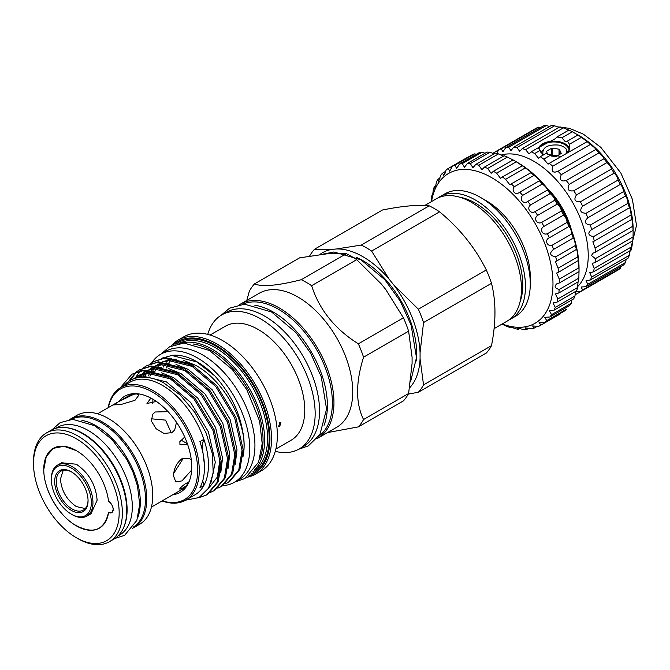 <?xml version="1.0" encoding="UTF-8"?>
<svg xmlns="http://www.w3.org/2000/svg" width="670" height="670" viewBox="0 0 670 670"><rect width="100%" height="100%" fill="white"/><g stroke="black" fill="none" stroke-linecap="round" stroke-linejoin="round"><path stroke-width="1" d="M540.832 152.299L542.884 150.155M542.809 153.095C542.884 147.023 548.219 144.352 558.813 145.08A13.643 7.873 180 0 1 563.504 146.847A13.643 7.873 180 0 1 566.569 149.552L567.498 152.643M551.619 156.093L551.619 148.221L546.419 151.353L547.742 154.242M551.619 148.221L552.164 148.129L552.164 156.177M559.031 154.921L559.031 149.192L552.164 148.129M559.031 149.192L559.433 154.686M561.276 153.564L559.433 149.427M561.276 153.397L556.1 156.613L551.41 156.06M566.828 153.179L566.569 149.552M569.098 151.236A15.268 8.81 0 0 0 569.123 150.767A15.268 8.81 0 0 0 564.651 144.527A15.268 8.81 0 0 0 549.517 142.316A15.268 8.81 0 0 0 538.923 148.941M538.462 148.171A15.829 9.137 180 0 1 549.559 141.504A15.829 9.137 180 0 1 565.053 143.841A15.829 9.137 180 0 1 569.642 149.645M538.437 148.12A15.871 9.162 180 0 1 549.584 141.479A15.871 9.162 180 0 1 565.078 143.824A15.871 9.162 180 0 1 569.668 149.494M492.944 153.438A81.974 47.327 60 0 1 494.544 152.241L498.505 149.946A81.974 47.327 60 0 1 501.168 148.857L502.969 151.713L505.699 147.676A81.974 47.327 60 0 1 508.689 147.283L510.976 150.616L513.681 147.233A81.974 47.327 60 0 1 516.913 147.551L519.711 151.353L522.24 148.631A81.974 47.327 60 0 1 525.64 149.653L528.965 153.907L531.176 151.83L538.27 147.735L542.633 154.393M538.052 147.869L555.438 138.623L556.862 137.007L568.872 130.072A81.974 47.327 60 0 1 572.364 131.764L577.967 135.005A81.974 47.327 60 0 1 581.451 137.333L586.987 141.537A81.974 47.327 60 0 1 590.396 144.444C593.922 146.923 595.697 148.614 595.722 149.527A81.974 47.327 60 0 1 598.955 152.936C602.02 155.289 603.687 157.232 603.946 158.757A81.974 47.327 60 0 1 606.928 162.592C609.516 164.728 611.032 166.864 611.467 169.008A81.974 47.327 60 0 1 614.122 173.17C616.232 175.004 617.556 177.29 618.083 180.037A81.974 47.327 60 0 1 620.361 184.417C621.995 185.858 623.092 188.245 623.653 191.553A81.974 47.327 60 0 1 625.479 196.05C626.668 197.039 627.522 199.451 628.024 203.286A81.974 47.327 60 0 1 629.365 207.792L629.423 207.733M581.451 137.333L569.441 144.268L567.524 141.027L566.996 141.764L565.078 141.437L561.921 137.794L556.862 137.007M531.176 151.83A81.974 47.327 60 0 1 534.668 153.53L540.188 150.34M567.524 141.027L577.967 135.005M561.921 137.794L572.364 131.764M577.163 134.461L578.763 135.382A76.891 44.396 60 0 1 633.133 229.55L633.066 236.904A81.974 47.327 60 0 1 632.79 240.773L631.91 246.652A81.974 47.327 60 0 1 631.098 250.111L593.394 271.878L589.768 272.707L591.669 277.028A81.974 47.327 60 0 1 590.329 279.993L586.041 280.638L587.783 284.289A81.974 47.327 60 0 1 585.957 286.676L581.091 287.028L582.657 290.01A81.974 47.327 60 0 1 580.388 291.768L575.656 291.475M496.956 153.48L498.505 149.946L536.209 128.188A81.974 47.327 60 0 1 538.864 127.099L540.556 127.551M505.699 147.676L543.404 125.91A81.974 47.327 60 0 1 546.385 125.525L549.559 126.513M513.681 147.233L551.377 125.466A81.974 47.327 60 0 1 554.609 125.784L558.981 127.417M522.24 148.631L559.936 126.864A81.974 47.327 60 0 1 563.344 127.886L568.872 130.072M587.221 141.579L549.291 163.304A81.974 47.327 60 0 1 552.691 166.21L590.396 144.444M595.806 149.502L558.026 171.286A81.974 47.327 60 0 1 561.259 174.702L598.955 152.936M561.259 174.702C559.308 179.945 560.974 181.888 566.25 180.523A81.974 47.327 60 0 1 569.232 184.351C566.812 189.384 568.319 191.528 573.763 190.774A81.974 47.327 60 0 1 576.426 194.936C573.528 199.66 574.843 201.946 580.388 201.796A81.974 47.327 60 0 1 582.657 206.184C579.29 210.522 580.388 212.901 585.957 213.32A81.974 47.327 60 0 1 587.783 217.817C583.964 221.703 584.809 224.107 590.329 225.053A81.974 47.327 60 0 1 591.669 229.559L629.365 207.792C630.135 208.261 630.713 210.648 631.098 214.944A81.974 47.327 60 0 1 631.91 219.35L631.994 219.132M591.124 229.844L591.669 229.559C587.431 232.925 588.009 235.304 593.394 236.711A81.974 47.327 60 0 1 594.215 241.116L631.91 219.35L632.79 226.242A81.974 47.327 60 0 1 633.066 230.43L633.091 229.986M594.215 241.116L592.875 241.719L595.094 248.009A81.974 47.327 60 0 1 595.362 252.196L633.066 230.43L633.133 231.401M494.544 152.241L494.619 153.564M501.168 148.857L538.864 127.099M508.689 147.283L546.385 125.525M630.143 250.664L629.365 255.27A81.974 47.327 60 0 1 628.024 258.226L590.329 279.993M626.207 259.273L625.479 262.523A81.974 47.327 60 0 1 623.653 264.91L585.957 286.676M620.805 266.551L620.361 268.243A81.974 47.327 60 0 1 618.083 270.01L580.388 291.768M577.557 286.676A76.891 44.396 -120 0 0 588.235 255.471A76.891 44.396 -120 0 0 558.077 181.846A76.891 44.396 -120 0 0 501.06 155.08M575.295 293.309L576.426 294.063A81.974 47.327 60 0 1 575.094 294.641M595.362 252.196L593.235 253L591.434 255.471L595.362 258.67A81.974 47.327 60 0 1 595.094 262.54L592.188 263.419L594.215 268.419A81.974 47.327 60 0 1 593.394 271.878M516.913 147.551L554.609 125.784M525.64 149.653L563.344 127.886M566.25 180.523L603.946 158.757M569.232 184.351L606.928 162.592M573.763 190.774L611.467 169.008M576.426 194.936L614.122 173.17M580.388 201.796L618.083 180.037M582.657 206.184L620.361 184.417M585.957 213.32L623.653 191.553M587.783 217.817L625.479 196.05M590.329 225.053L628.024 203.286M593.394 236.711L631.098 214.944M595.094 248.009L632.79 226.242M595.362 258.67L633.066 236.904M595.094 262.54L632.79 240.773M594.215 268.419L631.91 246.652M591.669 277.028L629.365 255.27M587.783 284.289L625.479 262.523M582.657 290.01L620.361 268.243M576.426 294.063L614.122 272.296M547.197 188.253A56.54 32.637 60 0 1 571.56 230.455L562.189 207.868L547.323 188.412M431.212 201.745L431.363 198.714A91.02 52.553 60 0 1 431.932 195.347C431.949 197.072 432.192 196.871 432.678 194.752L433.314 189.719A91.02 52.553 60 0 1 434.319 186.737L434.763 188.245L435.626 186.319L436.471 181.83A91.02 52.553 60 0 1 437.895 179.284L438.607 181.193L440.76 175.205A91.02 52.553 60 0 1 442.577 173.145L443.607 175.473L445.123 173.161L446.111 169.962A91.02 52.553 60 0 1 448.28 168.43L449.671 171.193L452.409 166.21A91.02 52.553 60 0 1 454.897 165.239L456.672 168.446L459.545 164.024A91.02 52.553 60 0 1 462.292 163.622L464.478 167.282L467.358 163.438A91.02 52.553 60 0 1 470.323 163.631L472.936 167.718L475.717 164.477A91.02 52.553 60 0 1 478.832 165.239L481.889 169.745L484.452 167.106A91.02 52.553 60 0 1 487.659 168.438L491.152 173.329L493.388 171.286A91.02 52.553 60 0 1 496.629 173.153L516.302 161.797A91.02 52.553 -120 0 0 514.677 160.842L517.877 162.684A86.497 49.94 60 0 1 579.039 268.628L579.039 271.593A91.02 52.553 -120 0 0 578.93 267.791L578.327 260.848A91.02 52.553 -120 0 0 577.766 256.836C577.448 252.088 576.987 249.675 576.376 249.6A91.02 52.553 -120 0 0 575.371 245.463C574.919 241.141 574.207 238.679 573.219 238.068A91.02 52.553 -120 0 0 571.803 233.889C571.275 230.044 570.312 227.574 568.931 226.485A91.02 52.553 -120 0 0 567.113 222.34C566.577 219.015 565.396 216.594 563.579 215.07A91.02 52.553 -120 0 0 561.41 211.033C560.924 208.27 559.542 205.941 557.281 204.04A91.02 52.553 -120 0 0 554.794 200.204C554.425 198.019 552.876 195.824 550.154 193.622A91.02 52.553 -120 0 0 547.398 190.054L547.407 190.054C547.206 188.454 545.514 186.444 542.332 184.016A91.02 52.553 -120 0 0 539.367 180.783L539.501 180.758M496.629 173.153L500.549 178.404L502.358 176.922A91.02 52.553 60 0 1 505.574 179.3L509.895 184.87L511.185 183.923A91.02 52.553 60 0 1 514.309 186.754C510.816 190.866 515.875 195.933 519.702 192.139A91.02 52.553 60 0 1 522.667 195.372C518.823 199.124 523.572 204.811 527.734 201.41A91.02 52.553 60 0 1 530.481 204.978C526.31 208.345 530.665 214.534 535.129 211.561A91.02 52.553 60 0 1 537.608 215.397C533.144 218.336 537.013 224.911 541.745 222.39A91.02 52.553 60 0 1 543.914 226.427C539.174 228.905 542.482 235.74 547.449 233.688A91.02 52.553 60 0 1 549.258 237.842C544.291 239.852 546.98 246.811 552.13 245.245A91.02 52.553 60 0 1 553.554 249.424C549.048 253.201 549.76 255.664 555.706 256.819A91.02 52.553 60 0 1 556.703 260.957L555.422 261.543L558.093 268.193A91.02 52.553 60 0 1 558.654 272.204L556.653 273L559.257 279.147A91.02 52.553 60 0 1 559.375 282.949L556.988 283.678C553.973 286.299 554.701 288.226 559.174 289.465A91.02 52.553 60 0 1 558.83 292.991L578.503 281.635A91.02 52.553 -120 0 0 578.838 278.109L579.039 270.94M558.83 292.991L555.43 293.904L557.834 298.946A91.02 52.553 60 0 1 557.046 302.12L576.719 290.772A91.02 52.553 -120 0 0 577.506 287.589L578.068 281.886M557.046 302.12L553.01 302.949L555.279 307.404A91.02 52.553 60 0 1 554.065 310.177L573.729 298.82A91.02 52.553 -120 0 0 574.944 296.048L575.681 291.366M554.065 310.177L549.433 310.813L551.544 314.682A91.02 52.553 60 0 1 549.919 316.985L569.592 305.629A91.02 52.553 -120 0 0 571.208 303.326L571.912 299.867M544.718 322.429L564.383 311.073A91.02 52.553 -120 0 0 566.385 309.272L546.712 320.628A91.02 52.553 60 0 1 544.718 322.429L539.124 322.412L540.874 325.134A91.02 52.553 60 0 1 540.523 325.344A91.02 52.553 60 0 1 538.538 326.391L532.591 325.93L534.141 328.116A91.02 52.553 60 0 1 531.519 328.803L525.305 327.814L526.654 329.506A91.02 52.553 60 0 1 523.789 329.606L517.408 328.032L518.538 329.272A91.02 52.553 60 0 1 515.498 328.794C510.171 326.541 508.337 326.081 509.979 327.437A91.02 52.553 60 0 1 506.805 326.382L501.989 324.087M540.523 325.344L560.187 313.987A91.02 52.553 -120 0 0 560.539 313.786L540.874 325.134M502.207 323.962A86.497 49.94 -120 0 0 552.976 283.678A86.497 49.94 -120 0 0 497.031 181.001A86.497 49.94 -120 0 0 431.539 201.561M509.049 326.583L509.979 327.437L510.85 326.935M549.919 316.985L544.777 317.346L546.712 320.628M432.15 196.494L431.932 195.347L432.644 194.936M434.319 186.737L435.726 185.925M437.895 179.284L440.148 177.986M442.577 173.145L445.776 171.294M448.28 168.43L467.953 157.073M452.409 166.21L472.082 154.854A91.02 52.553 -120 0 1 474.561 153.882L454.897 165.239M476.253 154.376L474.561 153.882M459.545 164.024L479.209 152.668A91.02 52.553 -120 0 1 481.956 152.266L462.292 163.622M484.996 153.254L481.956 152.266M467.358 163.438L487.031 152.082A91.02 52.553 -120 0 1 489.988 152.274L470.323 163.631M494.167 153.824L489.988 152.274M475.717 164.477L495.39 153.12A91.02 52.553 -120 0 1 498.505 153.882L478.832 165.239M503.555 156.077L498.505 153.882M484.452 167.106L504.116 155.75A91.02 52.553 -120 0 1 507.332 157.082L487.659 168.438M493.388 171.286L513.061 159.929L507.332 157.082M514.677 160.842A91.02 52.553 -120 0 0 513.061 159.929M502.358 176.922L522.474 165.75M505.574 179.3L525.238 167.944A91.02 52.553 -120 0 0 522.031 165.565L516.302 161.797M511.185 183.923L531.134 172.6M514.309 186.754L533.973 175.398A91.02 52.553 -120 0 0 530.858 172.567C531.176 172.14 529.3 170.599 525.238 167.944M519.124 192.524L539.367 180.783C539.4 179.778 537.608 177.977 533.973 175.398M522.667 195.372L542.332 184.016M527.709 201.419L547.398 190.054M530.481 204.978L550.154 193.622M535.129 211.561L554.794 200.204M537.608 215.397L557.281 204.04M541.745 222.39L561.41 211.033M543.914 226.427L563.579 215.07M547.449 233.688L567.113 222.34M549.258 237.842L568.931 226.485M552.13 245.245L571.803 233.889M552.993 249.717L573.294 238.001M555.706 256.819L575.371 245.463M556.703 260.957L576.476 249.382M558.093 268.193L577.766 256.836M558.654 272.204L578.411 260.437M559.257 279.147L578.93 267.791M559.375 282.949L579.039 271.593M559.174 289.465L578.838 278.109M557.834 298.946L577.506 287.589M555.279 307.404L574.944 296.048M551.544 314.682L571.208 303.326M534.141 328.116L537.591 326.123M526.654 329.506L529.132 328.066M518.538 329.272L520.146 328.35M510.842 318.979L515.632 316.215A70.668 40.803 -120 0 0 530.271 283.862L530.271 276.936A62.193 35.904 -120 0 0 486.294 200.774A62.193 35.904 -120 0 0 486.294 200.766L480.298 197.307A70.668 40.803 -120 0 0 444.964 193.806L440.165 196.578A70.668 40.803 60 0 1 475.499 200.079A70.668 40.803 60 0 1 521.67 262.355A70.668 40.803 60 0 1 510.842 318.979A70.668 40.803 60 0 1 508.781 320.034M530.271 283.862A70.668 40.803 -120 0 0 480.298 197.307L486.294 200.774M438.23 197.826A70.668 40.803 60 0 1 440.165 196.578M459.754 197.214A66.849 38.6 60 0 1 475.499 203.194A66.849 38.6 60 0 1 520.071 301.701M494.075 328.66L506.838 321.29A70.668 40.803 -120 0 0 517.676 264.658A70.668 40.803 -120 0 0 471.504 202.382A70.668 40.803 -120 0 0 436.17 198.881L424.73 205.489M371.607 251.049L439.57 211.82A89.328 51.573 -120 0 0 434.386 208.579A89.328 51.573 -120 0 0 429.21 205.832L361.247 245.069A89.328 51.573 60 0 1 366.431 247.816A89.328 51.573 60 0 1 371.607 251.049L389.253 279.306L393.793 284.951A80.844 46.674 60 0 1 420.073 352.696L420.073 358.743A80.844 46.674 60 0 1 409.63 387.821M439.57 211.82C459.687 228.428 475.265 247.816 486.319 269.968L418.356 309.205A89.328 51.573 60 0 1 423.541 322.555L420.073 352.696M423.541 322.555L491.495 283.318A89.328 51.573 -120 0 0 486.319 269.968M491.495 283.318C496.11 301.408 496.11 322.186 491.495 345.653L423.541 384.89A89.328 51.573 60 0 1 418.356 392.252L408.281 394.111M418.356 392.252L486.319 353.023A89.328 51.573 -120 0 0 491.495 345.653M309.657 255.999A89.328 51.573 60 0 1 314.506 249.248L382.461 210.011C402.578 205.958 418.155 204.568 429.21 205.832M356.566 257.447A75.995 43.877 60 0 1 362.972 260.697A75.995 43.877 60 0 1 416.321 360.946M319.917 254.466A80.844 46.674 60 0 1 332.144 249.357L336.683 248.955A80.844 46.674 60 0 1 362.972 256.736A80.844 46.674 60 0 1 389.253 279.306M336.683 248.955L361.247 245.069M327.513 432.586L358.366 426.891L403.441 400.869A89.328 51.573 -120 0 0 408.616 393.499L412.084 363.358L412.084 357.311L408.616 331.173A89.328 51.573 -120 0 0 403.441 317.823L385.794 289.566L381.264 283.921L356.691 259.667A89.328 51.573 -120 0 0 346.331 253.687L328.685 253.57L299.582 257.858L254.516 283.879A89.328 51.573 -120 0 0 249.332 291.249L246.778 300.462M314.506 249.248L332.144 249.357M420.073 358.743L423.541 384.89M393.793 284.951L418.356 309.205M316.969 438.657A77.393 44.689 -120 0 0 317.915 438.13L336.709 427.284A77.393 44.689 -120 0 0 348.567 365.267A77.393 44.689 -120 0 0 298.008 297.061A77.393 44.689 -120 0 0 259.307 293.226L240.522 304.071A77.393 44.689 -120 0 0 239.592 304.632M358.366 426.891A89.328 51.573 -120 0 0 363.55 419.521C355.603 403.34 355.603 382.562 363.55 357.194A89.328 51.573 -120 0 0 358.366 343.844C334.883 329.104 319.297 309.716 311.625 285.688A89.328 51.573 -120 0 0 306.441 282.447A89.328 51.573 -120 0 0 301.257 279.708C277.774 285.68 262.196 287.078 254.516 283.879M317.915 438.13A77.393 44.689 -120 0 0 329.782 376.113A77.393 44.689 -120 0 0 279.214 307.907A77.393 44.689 -120 0 0 240.522 304.071M346.331 253.687L301.257 279.708M408.616 393.499L363.55 419.521M363.55 357.194L408.616 331.173M403.441 317.823L358.366 343.844M311.625 285.688L356.691 259.667M242.632 304.255A76.321 44.069 60 0 1 278.418 309.247A76.321 44.069 60 0 1 327.63 374.404A76.321 44.069 60 0 1 318.811 436.212M254.717 305.193A76.321 44.069 60 0 1 273.419 312.128A76.321 44.069 60 0 1 324.046 425.274M275.286 451.354A77.393 44.689 -120 0 0 299.122 448.984L303.527 446.438A77.393 44.689 -120 0 0 315.386 384.421A77.393 44.689 -120 0 0 264.826 316.215A77.393 44.689 -120 0 0 226.125 312.387L221.728 314.925A77.393 44.689 -120 0 0 207.75 334.389M299.122 448.984A77.393 44.689 -120 0 0 310.989 386.959A77.393 44.689 -120 0 0 260.429 318.761A77.393 44.689 -120 0 0 221.728 314.925M275.881 449.017L291.132 440.215A65.811 37.997 -120 0 0 301.224 387.478A65.811 37.997 -120 0 0 258.226 329.489A65.811 37.997 -120 0 0 225.329 326.231L210.079 335.034M279.75 426.338L278.636 426.463L279.75 422.653L280.897 422.544L279.75 426.338M255.513 474.159L261.308 470.817A77.393 44.689 -120 0 0 273.176 408.792A77.393 44.689 -120 0 0 222.608 340.586A77.393 44.689 -120 0 0 183.915 336.759L178.111 340.1A77.393 44.689 60 0 1 216.812 343.936A77.393 44.689 60 0 1 267.372 412.142A77.393 44.689 60 0 1 255.513 474.159A77.393 44.689 60 0 1 246.862 477.3M248.578 476.035A76.263 44.036 -120 0 0 267.137 417.276A76.263 44.036 -120 0 0 216.016 345.318A76.263 44.036 -120 0 0 173.028 345.176M171.076 346.03A77.393 44.689 60 0 1 178.111 340.1M180.867 343.249A74.035 42.746 60 0 1 212.298 349.288A74.035 42.746 60 0 1 259.123 409.755A74.035 42.746 60 0 1 254.165 470.198M259.709 459.101A72.904 42.093 -120 0 0 211.494 350.678A72.904 42.093 -120 0 0 193.253 343.995M167.559 360.845A65.945 38.073 -120 0 0 166.595 362.009M166.034 362.763A65.945 38.073 -120 0 0 165.632 363.341M164.77 364.689A65.945 38.073 -120 0 0 163.522 367.009M151.613 362.989A73.868 42.646 60 0 1 160.574 354.313L165.766 351.315A73.868 42.646 60 0 1 202.7 354.966A73.868 42.646 60 0 1 250.957 420.057A73.868 42.646 60 0 1 239.634 479.251L234.433 482.249A73.868 42.646 60 0 1 222.691 485.658M160.574 354.313A73.868 42.646 60 0 1 197.508 357.973A73.868 42.646 60 0 1 245.756 423.063A73.868 42.646 60 0 1 234.433 482.249M155.323 370.962A65.945 38.073 60 0 1 156.554 368.885M157.45 367.579A65.945 38.073 60 0 1 158.028 366.825M158.631 366.088A65.945 38.073 60 0 1 159.468 365.167M160.607 364.053A65.945 38.073 60 0 1 162.668 362.37M243.118 433.406A65.945 38.073 60 0 1 243.646 452.719M162.601 362.37A65.945 38.073 -120 0 0 160.406 364.103M159.251 365.209A65.945 38.073 -120 0 0 158.455 366.071M157.835 366.8A65.945 38.073 -120 0 0 157.207 367.604M156.294 368.894A65.945 38.073 -120 0 0 155.08 370.904M242.917 456.957A66.43 38.349 -120 0 0 243.57 437.368C240.982 414.931 231.426 394.471 214.903 375.979A69.395 40.066 -120 0 0 197.106 361.85A69.395 40.066 -120 0 0 172.508 355.276L161.462 358.316M214.903 375.979L196.745 361.901L171.487 355.368M153.698 361.641L165.523 357.604L191.21 363.978L216.896 385.878L235.865 417.335L243.193 449.838L239.91 469.327L229.408 481.789L228.269 482.45L238.763 469.988L242.046 450.491L234.718 417.996L215.757 386.54L190.071 364.639L164.376 358.266L153.698 361.641L150.775 363.617M225.078 483.966L228.269 482.45M146.462 365.82L158.287 361.783L183.974 368.157L209.66 390.057L228.629 421.514L235.957 454.009L232.674 473.506L222.172 485.968L221.033 486.629L231.527 474.167L234.81 454.67L227.482 422.175L208.521 390.719L182.835 368.818L157.14 362.445L146.462 365.82L143.539 367.797M217.842 488.145L221.033 486.629M143.011 368.207L140.382 370.694M139.921 371.214L135.775 377.285M139.226 369.999L151.052 365.962L176.738 372.336L202.424 394.228L221.393 425.693L228.721 458.188L225.438 477.677L214.936 490.139L213.797 490.8L224.291 478.338L227.574 458.85L220.254 426.354L201.285 394.89L175.599 372.997L149.904 366.624L139.226 369.999L136.303 371.967M210.606 492.316L213.797 490.8M129.729 380.711L136.412 372.16M136.923 371.724L139.804 369.673M135.775 372.386L128.506 381.523M131.99 374.178L143.816 370.142L169.502 376.515L195.188 398.407L214.157 429.872L221.485 462.367L218.202 481.856L207.7 494.318L206.561 494.979L217.055 482.517L220.338 463.029L213.018 430.525L194.049 399.069L168.363 377.177L142.668 370.803L131.99 374.178L120.257 387.813M198.647 497.76L206.561 494.979M243.57 437.368C239.667 409.462 218.847 377.646 195.456 365.225L183.237 360.293M176.319 359.187L171.369 359.279L162.835 361.658M161.587 362.311L156.613 365.376M160.172 363.173L157.911 364.857M156.043 366.599L154.845 367.922M153.916 369.086L152.919 370.493M151.386 373.064L149.938 376.155M193.061 366.607L168.966 360.661L163.798 361.708M162.04 362.336L158.949 363.835M155.172 366.532L153.422 368.215M152.45 369.304L151.646 370.301M151.093 371.046L150.616 371.733M149.779 373.048L148.229 375.962M235.279 464.209L237.004 449.712L230.103 419.311L212.306 389.881L188.22 369.396L176.001 364.472M189.216 372.78L185.825 370.786L161.73 364.84L156.562 365.887M169.083 363.366L164.133 363.458L155.599 365.837M154.351 366.49L149.377 369.547M152.936 367.353L150.675 369.036M148.807 370.778L147.609 372.093M146.68 373.257L144.938 375.845M154.804 366.515L151.713 368.014M147.936 370.711L146.186 372.394M145.214 373.483L143.38 375.904M228.043 468.389L229.768 453.892L222.867 423.49L205.07 394.052L180.984 373.575L168.765 368.651M181.98 376.959L178.589 374.966L154.494 369.019L149.326 370.066M161.847 367.545L156.897 367.629L148.363 370.016M147.115 370.669L142.141 373.726M145.7 371.532L143.439 373.215M142.383 374.153L140.373 376.272M147.567 370.686L144.477 372.185M141.043 374.597L138.95 376.574M220.807 472.568L222.532 458.071L215.631 427.661L197.834 398.231L173.748 377.754L161.529 372.83M208.219 488.765L217.331 477.099L220.103 458.506M174.744 381.138L171.352 379.136L147.258 373.198L137.241 376.364L134.905 377.905M154.611 371.724L149.661 371.808L139.636 374.982L137.241 376.364M138.464 375.711L136.203 377.394M210.79 483.464L215.296 462.25L208.395 431.84L190.598 402.41L166.512 381.934L142.425 375.987L132.409 379.161L130.273 380.392A66.43 38.349 60 0 1 138.975 377.503C146.638 376.364 154.938 378.19 163.882 382.989L180.356 395.183L194.97 412.536L206.067 432.887L212.39 453.858L213.219 473.012L208.588 488.145L199.049 497.559L185.674 500.18M161.998 500.959A65.015 37.537 -120 0 0 185.799 500.113L194.995 494.803A65.015 37.537 -120 0 0 203.889 485.474A65.015 37.537 -120 0 0 203.889 439.327A65.015 37.537 -120 0 0 162.483 385.409A65.015 37.537 -120 0 0 129.98 382.193L120.784 387.503A65.015 37.537 -120 0 0 108.146 407.687M185.799 500.113A65.015 37.537 -120 0 0 195.766 448.012A65.015 37.537 -120 0 0 153.288 390.719A65.015 37.537 -120 0 0 120.784 387.503M202.75 480.7A84.805 48.96 -120 0 0 203.889 485.474L199.895 487.785A65.015 37.537 60 0 0 199.895 441.639L203.889 439.327A84.805 48.96 -120 0 0 202.089 445.357L201.209 445.86M162.232 500.825A63.885 36.883 -120 0 0 197.399 464.536A63.885 36.883 -120 0 0 152.492 392.109A63.885 36.883 -120 0 0 108.381 407.553M204.4 464.628L202.089 445.357M124.159 385.552A66.43 38.349 60 0 1 130.273 380.392M172.734 494.762A55.484 32.034 -120 0 0 189.141 481.596A55.484 32.034 -120 0 0 152.492 398.968A55.484 32.034 -120 0 0 138.489 393.868A55.484 32.034 -120 0 0 118.883 401.489M139.712 394.06A53.851 31.088 -120 0 0 137.166 393.96A53.851 31.088 -120 0 0 133.791 394.262A53.851 31.088 -120 0 0 127.568 396.481L97.585 413.784M191.319 460.19L189.35 458.422L181.947 458.732C176.528 462.995 173.739 468.774 173.58 476.06L175.783 481.923L181.947 480.893L191.62 470.131M151.437 507.056L181.411 489.753A53.851 31.088 -120 0 0 186.176 485.792C181.855 488.84 179.778 489.736 179.945 488.48C182.977 485.181 185.875 483.12 188.622 482.316A53.851 31.088 -120 0 0 189.585 480.44M179.677 489.033L179.945 488.48M173.773 473.305L182.734 459.193M187.709 444.637L179.945 444.512L179.862 441.631L184.719 437.041M168.053 411.665L155.214 411.991L152.492 414.42L151.52 421.296L156.118 428.741L163.974 433.44L171.83 432.661L174.694 430.023L176.478 422.267M156.437 401.472L146.964 403.491L150.892 398.081M133.791 394.262L118.364 401.791L113.624 404.923L121.396 404.387L134.98 400.308L138.916 395.107L137.166 393.96M187.399 443.758L181.118 440.14M132.526 528.303A62.838 36.281 -120 0 0 133.74 527.659L139.737 524.191A62.838 36.281 -120 0 0 152.752 495.423A62.838 36.281 -120 0 0 125.323 432.183A62.838 36.281 -120 0 0 76.899 415.35L70.903 418.817A62.838 36.281 -120 0 0 69.73 419.537M133.74 527.659A62.838 36.281 -120 0 0 146.755 498.89A62.838 36.281 -120 0 0 119.327 435.651A62.838 36.281 -120 0 0 70.903 418.817M171.319 432.937L165.549 420.115L151.169 418.792M152.777 403.667L152.911 399.211M71.238 419.395A62.193 35.904 60 0 1 101.522 422.921A62.193 35.904 60 0 1 141.931 476.99A62.193 35.904 60 0 1 133.405 527.072M81.907 420.4A62.193 35.904 60 0 1 96.321 425.919A62.193 35.904 60 0 1 137.869 517.332M55.744 428.314L57.235 427.452A62.193 35.904 60 0 1 88.331 430.534A62.193 35.904 60 0 1 128.958 485.34A62.193 35.904 60 0 1 119.419 535.171L117.937 536.025M66.883 427.745A62.193 35.904 60 0 1 83.13 433.532A62.193 35.904 60 0 1 123.992 526.662M109.352 541.737L113.749 539.191A62.838 36.281 -120 0 0 126.764 510.431A62.838 36.281 -120 0 0 99.336 447.192A62.838 36.281 -120 0 0 50.912 430.349L46.515 432.895A62.838 36.281 60 0 1 94.939 449.729A62.838 36.281 60 0 1 122.367 512.969A62.838 36.281 60 0 1 109.352 541.737A62.838 36.281 60 0 1 77.929 538.621L76.338 537.7A60.576 34.974 -120 0 0 119.168 512.969A60.576 34.974 -120 0 0 76.338 438.775A60.576 34.974 -120 0 0 33.5 463.506A60.576 34.974 -120 0 0 76.338 537.7M33.5 463.506L33.5 461.655A62.838 36.281 60 0 1 46.515 432.895M108.565 501.302L108.565 501.302C111.388 503.346 112.928 506.084 113.197 509.518L111.789 512.625L108.565 512.374A46.079 26.599 60 0 1 73.934 524.367A46.079 26.599 60 0 1 43.751 469.427A46.079 26.599 60 0 1 76.338 450.617A46.079 26.599 60 0 1 108.565 501.302A6.784 3.919 60 0 1 113.197 509.518A6.784 3.919 60 0 1 111.789 512.625A6.784 3.919 60 0 1 108.565 512.374L108.565 512.374C104.202 530.933 92.661 534.928 73.951 524.35C57.436 513.815 43.433 488.313 43.801 469.427L46.28 456.471L53.324 448.347L63.868 446.287L76.313 450.6M86.865 516.101L91.036 513.697L97.125 500.239C95.894 484.954 88.968 472.953 76.347 464.226L61.648 462.769L57.461 465.181A29.396 16.976 60 0 1 72.159 466.638A29.396 16.976 60 0 1 91.371 492.55A29.396 16.976 60 0 1 86.865 516.101A29.396 16.976 60 0 1 72.159 514.652L71.363 514.192A28.266 16.323 -120 0 0 91.355 502.651A28.266 16.323 -120 0 0 71.363 468.029A28.266 16.323 -120 0 0 51.372 479.569A28.266 16.323 -120 0 0 71.363 514.183A28.266 16.323 -120 0 0 71.363 514.192L72.159 514.652M186.176 485.792A53.851 31.088 -120 0 0 188.622 482.316M71.363 510.381A23.601 13.626 60 0 1 54.672 481.47A23.601 13.626 60 0 1 71.363 471.831L71.363 471.831A23.601 13.626 60 0 1 88.055 500.741A23.601 13.626 60 0 1 71.363 510.381M71.765 472.074A22.47 12.973 -120 0 0 60.928 471.186A22.47 12.973 -120 0 0 57.478 489.192A22.47 12.973 -120 0 0 72.159 508.991A22.47 12.973 -120 0 0 83.398 510.105A22.47 12.973 -120 0 0 88.046 500.272M63.215 470.315L60.459 479.058C61.414 490.767 66.707 499.937 76.338 506.579L85.291 508.564M51.372 479.569L51.372 478.64A29.396 16.976 60 0 1 57.461 465.181M552.691 166.21C551.217 171.579 552.993 173.27 558.026 171.286L557.507 171.612M534.668 153.53L538.504 158.212L540.271 156.763A81.974 47.327 60 0 1 543.755 159.1L548.102 164.167L549.291 163.304M540.271 156.763L545.79 153.581L550.849 154.996L543.755 159.1M569.441 144.268L569.726 148.422L567.909 152.559M561.242 156.403L550.849 154.996M546.586 151.119L546.586 151.755M543.035 154.586L542.767 152.969M175.816 344.229A75.166 43.399 60 0 1 216.016 346.222A75.166 43.399 60 0 1 265.822 414.923A75.166 43.399 60 0 1 250.789 474.084M252.967 471.73A74.035 42.746 -120 0 0 263.377 412.167A74.035 42.746 -120 0 0 215.212 347.604A74.035 42.746 -120 0 0 178.949 343.526M171.637 358.701A65.945 38.073 -120 0 0 171.143 359.304M170.214 360.56A65.945 38.073 -120 0 0 169.024 362.437M167.776 364.84A65.945 38.073 -120 0 0 166.537 367.872M629.708 252.732L636.5 225.489L632.405 199.358L620.856 173.002L600.789 147.316L583.361 134.151L569.433 128.33L556.979 126.756M323.375 254.056L333.962 251.995L361.021 259.818L384.815 279.683L400.333 301.257L411.12 325.151L416.48 357.646L410.534 381.892M221.1 315.294L229.517 308.208L244.399 304.155L271.543 311.977L295.956 332.588L310.562 353.082L321.248 376.766L326.566 409.052L319.908 434.52L308.334 445.877L298.493 449.336M166.696 367.93L167.91 364.849M169.125 362.462L170.306 360.56M171.219 359.296L171.704 358.685M234.818 482.031L244.885 478.531L258.587 462.208L262.196 443.615L259.617 421.145L246.845 389.722L232.364 369.572L209.618 350.544L183.948 343.048L169.502 346.842L160.951 354.095M114.922 538.471L124.645 535.288L136.831 520.423L139.687 504.284L137.476 485.926L133.07 472.367L126.597 459.159L112.116 439.662L94.838 425.76L72.737 419.328L60.166 422.628L52.126 429.705"/></g></svg>
